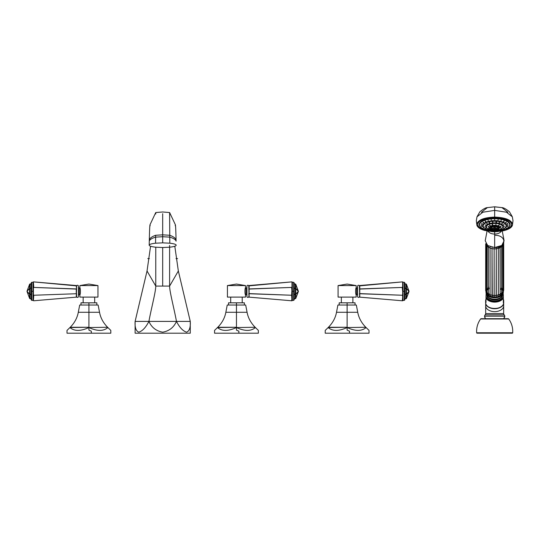 <?xml version="1.0" encoding="UTF-8"?>
<svg xmlns="http://www.w3.org/2000/svg" width="540" height="540" viewBox="0 0 540 540"><rect width="100%" height="100%" fill="white"/><g stroke="black" fill="none" stroke-linecap="round" stroke-linejoin="round"><path stroke-width="0.81" d="M512.217 333.2L477.11 333.2A0.459 0.459 0 0 1 476.651 332.768A21.06 21.06 0 0 1 480.607 318.992L508.721 318.992A21.06 21.06 0 0 1 512.683 332.768L476.651 332.768A0.459 0.459 0 0 0 477.11 333.2L512.217 333.2A0.459 0.459 0 0 0 512.683 332.768A21.06 21.06 0 0 0 508.721 318.992A0.736 0.736 0 0 0 508.127 318.688L481.208 318.688A0.736 0.736 0 0 0 480.607 318.992A21.06 21.06 0 0 0 476.651 332.768L512.683 332.768A0.459 0.459 0 0 1 512.217 333.2M481.208 318.688L508.127 318.688A0.736 0.736 0 0 1 508.721 318.992L480.607 318.992A0.736 0.736 0 0 1 481.208 318.688M503.928 318.188L504.394 317.156A0.925 0.857 45 0 1 504.158 317.81L504.495 317.473L504.158 317.81A0.925 0.857 -135 0 0 504.394 317.156L504.765 316.818A0.925 0.925 -135 0 1 504.495 317.473A0.925 0.925 45 0 0 504.765 316.818L504.765 316.19A1.843 1.843 0 0 0 504.212 314.874A1.843 1.843 0 0 1 503.658 313.558L503.658 305.856A8.991 5.778 180 0 1 494.667 311.634A8.991 5.778 180 0 1 485.676 305.856L485.676 313.558L485.676 305.856A8.991 5.778 0 0 0 494.667 311.634A8.991 5.778 0 0 0 503.658 305.856L503.658 313.558L485.676 313.558A1.843 1.843 0 0 1 485.123 314.874L504.212 314.874A1.843 1.843 0 0 1 503.658 313.558L485.676 313.558A1.843 1.843 0 0 1 485.123 314.874A1.843 1.843 0 0 0 484.569 316.19A1.843 1.843 0 0 1 485.123 314.874L504.212 314.874A1.843 1.843 0 0 1 504.765 316.19L484.569 316.19L485.44 318.688L484.569 316.19L504.765 316.19L504.158 317.81A0.925 0.857 45 0 0 504.225 317.729M485.71 303.487A8.991 5.778 0 0 0 494.667 308.732A8.991 5.778 0 0 0 503.618 303.487A8.991 5.778 0 0 1 494.667 308.732A8.991 5.778 0 0 1 485.71 303.487M485.676 305.856L485.676 303.278L485.676 305.856M503.658 303.278L503.658 305.856L503.658 303.278M485.17 317.81L484.839 317.473A0.925 0.925 -45 0 1 484.569 316.818L484.933 317.156L484.569 316.818A0.925 0.925 135 0 0 484.839 317.473L485.17 317.81A0.925 0.857 -45 0 1 484.933 317.156A0.925 0.857 135 0 0 485.17 317.81M503.334 294.671L503.334 297.959A9.038 5.812 180 0 1 494.667 302.123A9.038 5.812 180 0 1 485.993 297.959L485.993 302.474A9.038 5.812 180 0 1 485.629 300.834A9.038 5.812 180 0 1 485.993 299.194A9.038 5.812 0 0 0 485.629 300.834L485.629 302.67A9.038 5.812 0 0 0 494.667 308.482A9.038 5.812 0 0 0 503.699 302.67L503.699 300.834A9.038 5.812 180 0 1 503.334 302.474L503.334 296.028A8.667 5.569 0 0 1 494.667 301.603A8.667 5.569 0 0 1 485.993 296.028L485.993 297.959A9.038 5.812 0 0 0 494.667 302.123A9.038 5.812 0 0 0 503.334 297.959L503.334 302.474A9.038 5.812 0 0 0 503.699 300.834L503.699 302.67A9.038 5.812 180 0 1 494.667 308.482A9.038 5.812 180 0 1 485.629 302.67L485.629 300.834A9.038 5.812 0 0 0 485.993 302.474L485.993 296.028A8.667 5.569 0 0 1 486.392 294.368A8.667 5.569 0 0 0 485.993 296.028A8.667 5.569 0 0 0 494.667 301.603A8.667 5.569 0 0 0 503.334 296.028A8.667 5.569 0 0 0 502.936 294.368A8.667 5.569 0 0 1 503.334 296.028L503.334 295.117M487.013 296.028A7.655 4.921 180 0 1 487.04 295.63A7.655 4.921 0 0 0 487.013 296.028A7.655 4.921 0 0 0 490.502 300.159A7.655 4.921 0 0 0 498.825 300.159A7.655 4.921 0 0 0 502.322 296.028A7.655 4.921 180 0 1 494.667 300.949A7.655 4.921 180 0 1 487.013 296.028L487.013 296.028M502.295 295.63A7.655 4.921 180 0 1 502.322 296.028L502.146 296.163A7.479 4.806 180 0 1 498.778 300.179A7.479 4.806 180 0 0 502.146 296.163L502.322 296.028A7.655 4.921 0 0 0 502.295 295.63M490.55 300.179A7.479 4.806 180 0 1 487.188 296.163A7.479 4.806 180 0 1 487.202 295.866A7.479 4.806 180 0 0 487.188 296.163L487.188 296.163A7.479 4.806 180 0 0 490.55 300.179M503.699 300.834A9.038 5.812 0 0 0 503.334 299.194A9.038 5.812 180 0 1 503.699 300.834M485.993 296.298L485.993 297.824L485.993 296.298M503.334 296.298L503.334 297.824M499.48 307.591A8.667 5.569 180 0 1 489.848 307.591M503.699 302.67L503.334 302.954L503.699 302.67C504.164 310.365 485.163 310.365 485.629 302.67M501.019 297.074A6.75 4.34 180 0 1 494.667 299.95A6.75 4.34 180 0 1 488.315 297.074A6.75 4.34 0 0 0 494.667 299.95A6.75 4.34 0 0 0 501.019 297.074M488.349 297.108A6.73 4.327 0 0 0 494.667 299.936A6.73 4.327 0 0 0 500.978 297.108A6.73 4.327 180 0 1 494.667 299.936A6.73 4.327 180 0 1 488.349 297.108M503.334 292.214L503.334 292.214A8.667 5.569 0 0 0 503.334 292.16A8.667 5.569 180 0 1 503.334 292.214A8.667 5.569 180 0 1 494.667 297.79A8.667 5.569 180 0 1 485.993 292.214L485.993 292.214A8.667 5.569 0 0 0 494.667 297.79A8.667 5.569 0 0 0 503.334 292.214C503.3 301.509 486.027 301.502 485.993 292.214L485.993 292.214A8.667 5.569 180 0 1 486 292.039A8.667 5.569 0 0 0 485.993 292.214M487.397 294.354L487.397 294.354C486.344 293.227 485.933 292.383 486.162 291.836L486.344 291.398L487.134 292.687L486.344 291.398M488.241 295.319L488.876 295.582L488.241 295.319L487.087 292.916L487.134 246.065L486.344 244.775L487.134 246.065L487.229 245.234L487.087 246.294L487.39 244.654M489.044 295.61L492.284 296.933L496.112 297.088L499.581 296.035L500.141 294.28L496.274 295.447L492.007 295.279L490.064 294.692L487.134 292.687L490.064 294.692L490.529 296.399L490.064 294.692L490.064 248.063L487.134 246.065L488.403 247.185L488.525 246.091L488.403 247.192L490.064 248.063L490.064 294.692L492.007 295.279L492.284 296.933L492.007 248.657L490.064 248.063L490.178 246.807L490.064 248.063L492.007 248.657L492.007 295.279L494.127 295.535L494.181 297.162L494.127 248.913L492.007 248.657L492.082 247.306L492.007 248.657L494.127 248.913L494.127 295.535L496.274 295.447L496.112 297.088L496.274 248.825L494.127 248.913L494.14 247.529L494.127 248.913L496.274 248.825L496.274 295.447L498.319 295.022L497.948 296.703L498.319 295.022L498.319 248.4L496.274 248.825L496.226 247.455L496.274 248.825L498.319 248.4L498.319 295.022L500.141 294.28L499.581 296.035L496.112 297.088L490.698 296.602L489.044 295.61M500.553 295.738L499.655 296.035L500.553 295.738L501.626 293.396L501.626 246.773L501.498 245.673L501.613 246.652L498.319 248.4L498.224 247.091L498.319 248.4L500.141 247.657L500.141 294.28L500.013 246.476L500.141 247.657L501.613 246.652L501.532 245.822M500.904 295.13L501.836 294.043M502.754 290.966L503.186 289.332M503.186 290.716L502.652 292.059L503.186 290.716L503.462 291.249L503.699 290.027L503.699 243.405M501.836 290.392L502.652 287.996L502.187 289.818M500.904 289.305L501.532 287.611M488.403 286.328L489.044 288.826M487.39 288.779L487.134 287.368L487.91 289.832M487.195 290.986L486.344 288.657M486.216 292.444L485.69 290.642L486.162 291.317L485.69 290.642L486.074 290.027M501.613 293.274L502.652 292.059L500.141 294.28L501.613 293.274L501.613 246.895M501.201 295.043L501.552 294.86C502.416 294.206 502.821 293.389 502.754 292.397L502.625 244.762M502.652 292.059L502.754 292.397M485.69 290.642L485.69 244.019L486.202 244.715L485.811 243.648M486.162 291.836L486.344 244.775M488.403 247.205L488.403 293.807M502.652 245.437L502.592 244.796L502.652 245.437L501.613 246.652L503.186 244.094L502.754 245.774M502.261 231.012L504.097 240.685L501.782 245.477L494.667 247.536L494.667 231.809L491.333 231.579L497.995 231.579L492.19 231.633L501.107 231.215L504.617 230.465L494.667 231.707L484.711 230.465L482.855 229.885L476.915 225.302L476.327 220.698L476.773 224.397C477.833 219.956 483.8 217.519 494.667 217.087C505.528 217.519 511.495 219.956 512.555 224.397C512.453 226.584 510.428 228.413 506.473 229.885L504.617 230.465L506.473 229.885L512.413 225.302L513 220.698L512.555 224.397C511.495 219.956 505.528 217.519 494.667 217.087L494.667 210.391L506.446 212.213L512.339 216.817L506.446 212.213L494.667 210.391L482.882 212.213L476.989 216.817L482.882 212.213L494.667 210.391L494.667 206.84L501.937 207.617L494.667 206.84L494.667 217.087C483.8 217.519 477.833 219.956 476.773 224.397C476.874 226.584 478.899 228.413 482.855 229.885L488.221 231.215L497.138 231.633L494.667 231.707L494.667 234.07C497.327 234.023 499.392 233.273 500.85 231.835L501.37 231.174L500.85 231.835C499.392 233.273 497.327 234.023 494.667 234.07C492.001 234.023 489.935 233.273 488.477 231.835L487.958 231.174L488.477 231.835C489.935 233.273 492.001 234.023 494.667 234.07L494.667 247.536C506.925 247.914 506.925 234.941 494.667 235.319M476.915 225.302L476.327 220.698L477.002 216.776L479.912 211.727C483.327 208.987 485.818 207.617 487.39 207.617L494.667 206.8L501.937 207.617C503.51 207.617 506 208.987 509.416 211.727L512.325 216.769L513 220.698L512.46 217.661M501.937 207.617L507.951 212.308M494.667 208.94L494.667 207.522L494.667 208.94M477.853 224.397L477.853 224.478A16.814 6.865 180 0 1 494.667 217.613L494.667 217.526A16.814 6.865 0 0 0 477.853 224.397A16.814 6.865 0 0 0 477.853 224.438A16.814 6.865 0 0 1 494.667 217.526A16.814 6.865 0 0 1 511.475 224.438A16.814 6.865 0 0 0 511.475 224.397L511.475 224.478A16.814 6.865 180 0 0 494.667 217.613A16.814 6.865 0 0 1 511.475 224.478A16.814 6.865 0 0 1 494.667 231.35A16.814 6.865 0 0 1 477.853 224.478A16.814 6.865 0 0 1 494.667 217.613L494.667 217.526A16.814 6.865 0 0 1 511.475 224.397M485.231 240.692L487.546 245.477L494.667 247.536M476.327 220.698L476.867 217.661M487.39 207.617L481.383 212.308M496.105 222.304L496.503 221.913L496.105 222.649L495.936 221.873L496.105 222.304M499.196 222.757L499.817 222.44L499.196 222.757M501.687 223.634L502.443 223.418L501.687 223.634M503.253 224.816L504.036 224.721L503.253 224.816M494.667 219.787L494.667 218.747A15.066 6.156 0 0 1 509.726 224.903A15.066 6.156 0 0 1 494.667 231.059L494.667 230.459L494.667 231.059A15.066 6.156 0 0 1 479.601 224.903A15.066 6.156 0 0 1 494.667 218.747L494.667 219.787M497.934 219.962L498.231 219.503L497.934 219.962M500.985 220.475L501.471 220.064L500.985 220.475M503.604 221.299L504.252 220.941L503.604 221.299M505.615 222.372L506.378 222.089L505.615 222.372M506.878 223.614L507.708 223.418L506.878 223.614M507.31 224.951L508.147 224.849L507.31 224.951M479.452 224.694A15.215 6.217 0 0 1 479.446 224.647A15.215 6.217 0 0 1 494.667 218.43L494.667 218.525A15.215 6.217 0 0 1 509.882 224.741A15.215 6.217 180 0 0 494.667 218.525L494.667 218.187A15.397 6.291 180 0 1 509.476 226.206A15.397 6.291 180 0 0 494.667 218.187A15.397 6.291 180 0 0 479.858 226.206A15.397 6.291 180 0 1 494.667 218.187L494.667 218.43A15.215 6.217 0 0 1 509.882 224.647A15.215 6.217 0 0 1 509.882 224.694M483.044 225.666A11.617 4.745 0 0 1 483.044 225.599A11.617 4.745 0 0 1 494.667 220.853L494.667 220.982A11.617 4.745 0 0 1 506.284 225.727A11.617 4.745 180 0 0 494.667 220.982L494.667 220.624A11.772 4.806 180 0 1 506.135 226.517A11.772 4.806 180 0 0 494.667 220.624A11.772 4.806 180 0 0 483.199 226.517A11.772 4.806 180 0 1 494.667 220.624L494.667 220.853A11.617 4.745 0 0 1 506.284 225.599A11.617 4.745 0 0 1 506.284 225.666M503.604 221.643L504.205 221.258L503.604 221.643L504.205 221.258L503.604 221.643L503.483 221.157M505.615 222.71L506.351 222.399L505.555 222.615M506.878 223.958L507.695 223.729L506.864 223.911M507.31 225.295L508.154 225.16L507.31 225.295M506.878 226.631L507.695 226.584L506.864 226.334M505.615 227.873L506.351 227.914L505.555 227.954M503.604 228.947L504.205 229.054L503.604 228.947M500.985 229.763L501.41 229.932L500.985 229.763M494.667 221.211A11.468 4.685 0 0 1 506.129 225.896A11.468 4.685 0 0 1 494.667 230.58L494.667 230.195L494.667 230.58A11.468 4.685 0 0 1 483.199 225.896A11.468 4.685 0 0 1 494.667 221.211L494.667 220.982A11.617 4.745 180 0 0 483.044 225.727A11.617 4.745 0 0 1 494.667 220.982L494.667 221.211A11.468 4.685 180 0 0 483.199 225.896A11.468 4.685 180 0 0 494.667 230.58A11.468 4.685 180 0 0 506.129 225.896A11.468 4.685 180 0 0 494.667 221.211M486.277 226.591A8.39 3.429 0 0 1 486.27 226.53A8.39 3.429 0 0 1 494.667 223.101L494.667 223.229A8.39 3.429 0 0 1 503.057 226.658A8.39 3.429 180 0 0 494.667 223.229L494.667 222.872A8.546 3.49 180 0 1 502.963 227.198A8.546 3.49 180 0 0 494.667 222.872A8.546 3.49 180 0 0 486.365 227.198A8.546 3.49 180 0 1 494.667 222.872L494.667 223.101A8.39 3.429 0 0 1 503.057 226.53A8.39 3.429 0 0 1 503.057 226.591M501.687 223.978L502.349 223.621L501.599 223.857M503.253 225.16L504.056 224.917L503.233 225.106M503.671 226.49L504.515 226.355L503.671 226.49M502.895 227.792L503.665 227.799L502.855 227.86M501.026 228.899L501.62 229.007M498.305 229.655L498.65 229.838L498.305 229.655M485.177 224.897L485.96 224.984L485.177 224.897M486.621 223.567L487.384 224.114L486.702 223.769L487.384 224.114L487.465 223.654M489.132 222.541L489.773 223.189L489.132 222.541M492.379 221.954L492.818 222.683L492.379 221.954M481.181 224.849L482.024 224.951L481.181 224.849M481.619 223.418L482.47 223.911M482.949 222.089L483.719 222.372L482.949 222.089M485.075 220.941L485.723 221.299L485.075 220.941M488.342 220.475L487.856 220.064L488.342 220.475M491.393 219.962L491.103 219.503L491.393 219.962M494.667 218.525A15.215 6.217 180 0 0 479.446 224.741A15.215 6.217 0 0 1 494.667 218.525L494.667 218.525M488.342 229.763L487.917 229.932L488.342 229.763M485.723 228.947L485.123 229.054L485.723 228.947M483.719 227.873L482.983 227.914L483.773 227.954M482.45 226.631L481.633 226.503L482.47 226.334M482.024 225.295L481.174 225.16L482.024 225.295M483.719 222.71L482.983 222.399L483.773 222.615M485.723 221.643L485.123 221.258L485.723 221.643L485.123 221.258L485.723 221.643L485.851 221.157M488.612 229.021L488.038 229.136M486.614 227.948L485.858 227.968L486.662 228.022M485.69 226.658L484.846 226.523L485.69 226.658M485.96 225.322L485.143 225.092L485.96 225.322L485.143 225.092L485.96 225.322L485.973 224.93M494.667 223.229A8.39 3.429 180 0 0 486.27 226.658A8.39 3.429 0 0 1 494.667 223.229L494.667 223.459A8.242 3.368 0 0 1 502.902 226.82A8.242 3.368 0 0 1 494.667 230.189L494.667 229.736L494.667 230.189A8.242 3.368 0 0 1 486.425 226.82A8.242 3.368 0 0 1 494.667 223.459L494.667 223.229M495.862 224.586L496.037 224.114L495.862 224.586M498.656 225.194L499.244 224.809L498.656 225.194M500.236 226.314L501.059 226.091L500.236 226.314M477.853 224.478A16.814 6.865 180 0 0 494.667 231.35A16.814 6.865 180 0 0 511.475 224.478M489.78 227.57A4.887 1.998 0 0 1 489.78 227.502A4.887 1.998 0 0 1 494.667 225.504L494.667 225.632A4.887 1.998 0 0 1 499.554 227.63A4.887 1.998 180 0 0 494.667 225.632L494.667 225.281A5.042 2.059 180 0 1 499.514 227.894A5.042 2.059 180 0 0 494.667 225.281A5.042 2.059 180 0 0 489.814 227.894A5.042 2.059 180 0 1 494.667 225.281L494.667 225.504A4.887 1.998 0 0 1 499.554 227.502A4.887 1.998 0 0 1 499.547 227.57M498.656 225.538L499.244 225.153L498.528 225.396M500.236 226.658L501.059 226.435L500.229 226.611M500.128 227.948L500.938 227.921L500.108 227.657M498.359 229.021L498.899 229.149L498.359 229.021M497.165 228.056A3.085 1.262 0 0 0 497.671 227.029A3.085 1.262 0 0 1 496.962 228.157A3.085 1.262 0 0 0 497.165 228.056L496.672 228.278A3.058 1.249 180 0 0 497.61 226.996A3.058 1.249 0 0 1 496.672 228.278L494.667 228.623L494.667 229.392A3.672 1.499 180 0 0 498.002 227.266A3.672 1.499 180 0 0 494.667 226.388A3.672 1.499 180 0 0 491.326 227.266A3.672 1.499 180 0 0 494.667 229.392L494.667 228.528A5.083 4.725 180 0 0 495.126 228.508L495.126 228.258A5.981 5.461 0 0 0 496.078 228.116L495.727 227.806L496.078 228.116A5.083 1.492 -133.2 0 0 496.078 227.738A5.083 1.492 46.8 0 1 496.078 228.116A5.981 5.461 0 0 1 495.126 228.258L495.126 228.508A5.083 4.725 180 0 1 494.667 228.528L492.662 228.278A3.058 1.249 0 0 1 491.717 226.996A3.058 1.249 180 0 0 492.662 228.278L492.163 228.056A3.085 1.262 0 0 1 491.657 227.029A3.085 1.262 0 0 0 492.365 228.157A3.085 1.262 0 0 1 492.163 228.056M488.106 226.463L488.95 226.638L488.106 226.463M489.47 225.085L490.138 225.437L489.47 225.085M492.703 224.674L492.413 224.215L492.703 224.674M491.623 229.216L491.171 229.372M489.503 228.251L488.74 228.272L489.544 228.319M488.106 226.807L488.95 226.976L488.106 226.827M490.138 225.781L489.47 225.43L490.138 225.781L489.47 225.43L490.138 225.781L490.226 225.315M494.667 225.632A4.887 1.998 180 0 0 489.78 227.63A4.887 1.998 0 0 1 494.667 225.632L494.667 225.862A4.732 1.937 0 0 1 499.399 227.799A4.732 1.937 0 0 1 494.667 229.73L494.667 229.507A3.841 1.566 180 0 0 498.501 227.941A3.841 1.566 180 0 0 494.667 226.375L494.667 225.862L494.667 226.375A3.841 1.566 180 0 0 490.826 227.941A3.841 1.566 180 0 0 494.667 229.507L494.667 229.73A4.732 1.937 0 0 1 489.929 227.799A4.732 1.937 0 0 1 494.667 225.862L494.667 225.572M480.634 227.144A15.215 6.217 0 0 1 479.446 224.741L479.446 224.647A15.215 6.217 0 0 1 494.667 218.43A15.215 6.217 0 0 1 509.882 224.647L509.882 224.741A15.215 6.217 0 0 1 508.694 227.144M509.882 224.741C508.937 228.623 503.867 230.735 494.667 231.066A15.066 6.156 180 0 0 509.726 224.903A15.066 6.156 180 0 0 494.667 218.747A15.066 6.156 180 0 0 479.601 224.903A15.066 6.156 180 0 0 494.667 231.059L494.667 231.066C485.467 230.735 480.391 228.623 479.446 224.741M483.968 227.583A11.617 4.745 0 0 1 483.044 225.727L483.044 225.599A11.617 4.745 0 0 1 494.667 220.853A11.617 4.745 0 0 1 506.284 225.599L506.284 225.727A11.617 4.745 0 0 1 505.359 227.583M506.284 225.727C505.555 228.717 501.68 230.337 494.667 230.58L494.667 230.58C487.647 230.337 483.773 228.717 483.044 225.727M486.959 228.015A8.39 3.429 0 0 1 486.27 226.658L486.27 226.53A8.39 3.429 0 0 1 494.667 223.101A8.39 3.429 0 0 1 503.057 226.53L503.057 226.658A8.39 3.429 0 0 1 502.369 228.015M494.667 230.189A8.242 3.368 180 0 0 502.902 226.82A8.242 3.368 180 0 0 494.667 223.459A8.242 3.368 180 0 0 486.425 226.82A8.242 3.368 180 0 0 494.667 230.189L494.667 230.189M490.212 228.454A4.887 1.998 0 0 1 489.78 227.63L489.78 227.502A4.887 1.998 0 0 1 494.667 225.504A4.887 1.998 0 0 1 499.554 227.502L499.554 227.63A4.887 1.998 0 0 1 499.122 228.454M499.554 227.63C499.244 228.94 497.617 229.642 494.667 229.736A4.732 1.937 180 0 0 499.399 227.799A4.732 1.937 180 0 0 494.667 225.862A4.732 1.937 180 0 0 489.929 227.799A4.732 1.937 180 0 0 494.667 229.73L494.667 229.736C490.779 229.122 489.152 228.42 489.78 227.63M494.667 229.392A3.672 1.499 180 0 0 498.002 227.266L494.667 226.375A3.841 1.566 0 0 1 498.501 227.941A3.841 1.566 0 0 1 494.667 229.507L494.667 229.507A3.841 1.566 0 0 1 490.826 227.941A3.841 1.566 0 0 1 494.667 226.375L494.667 226.402A3.672 1.499 180 0 0 491.326 227.266A3.672 1.499 180 0 0 494.667 229.392M494.667 226.402L494.667 227.36A5.083 1.742 180 0 1 494.201 227.353L494.201 228.508A5.083 4.725 180 0 0 494.667 228.528A5.083 4.725 180 0 1 494.201 228.508L494.201 227.88A5.981 5.461 180 0 1 493.25 227.738A5.083 1.492 133.2 0 0 493.25 228.116A5.083 1.492 -46.8 0 1 493.25 227.738A5.981 5.461 0 0 0 494.201 227.88L494.201 227.353A5.083 1.742 180 0 0 494.667 227.36L494.667 226.402L491.326 227.266M481.619 226.199L481.633 226.584M482.45 223.958L481.633 223.729M507.695 226.584L507.708 226.199M485.811 227.57L485.858 227.968M487.384 224.114L486.702 223.769M489.618 222.413L489.773 222.851M492.946 221.9L492.818 222.338M488.693 227.86L488.74 228.272M500.938 227.921L500.958 227.529M495.126 227.88A5.981 5.461 0 0 0 496.078 227.738A5.981 5.461 180 0 1 495.126 227.88L495.126 227.353A5.083 1.742 180 0 1 494.667 227.36A5.083 1.742 180 0 0 495.126 227.353L495.126 227.88M493.601 227.806L493.25 228.116A5.981 5.461 0 0 0 494.201 228.258A5.981 5.461 0 0 1 493.25 228.116L493.601 227.806M98.138 305.039L99.529 312.282L98.138 305.039L88.918 305.039L98.138 305.039M107.885 327.544C111.767 331.331 111.767 331.331 107.885 327.544L110.815 330.406L110.815 333.2L67.014 333.2L67.014 330.406L69.95 327.544C66.069 331.331 66.069 331.331 69.95 327.544L70.234 327.267C74.581 322.859 77.267 317.864 78.3 312.282L79.697 305.039L88.918 305.039L79.697 305.039L78.3 312.282L88.918 312.282L88.918 305.039L88.918 312.282L78.3 312.282C77.267 317.864 74.581 322.859 70.234 327.267L88.918 327.267L88.918 312.282L99.529 312.282L88.918 312.282L88.918 327.267L69.95 327.544C74.331 331.331 80.656 331.331 88.918 327.544L107.602 327.267C103.255 322.859 100.561 317.864 99.529 312.282C100.561 317.864 103.255 322.859 107.602 327.267L88.918 327.544C97.18 331.331 103.505 331.331 107.885 327.544C103.505 331.331 97.18 331.331 88.918 327.544L88.918 330.122L91.328 331.182L91.328 333.2L91.328 331.182L88.918 330.122L88.918 327.544C80.656 331.331 74.331 331.331 69.95 327.544M106.907 326.572A28.418 28.418 0 0 1 106.576 326.214M94.682 302.825L94.682 297.108L94.682 302.825L88.918 302.825L88.918 305.039L88.918 302.825L96.849 302.825L96.849 305.039M80.987 305.039L80.987 302.825L88.918 302.825L83.153 302.825L83.153 297.108L83.153 302.825M245.68 305.039L247.077 312.282L245.68 305.039L236.459 305.039L245.68 305.039M255.427 327.544C259.308 331.331 259.308 331.331 255.427 327.544L258.363 330.406L258.363 333.2L214.562 333.2L214.562 330.406L217.492 327.544C213.611 331.331 213.611 331.331 217.492 327.544L217.775 327.267C222.122 322.859 224.816 317.864 225.848 312.282L227.239 305.039L236.459 305.039L227.239 305.039L225.848 312.282L236.459 312.282L236.459 305.039L236.459 312.282L225.848 312.282C224.816 317.864 222.122 322.859 217.775 327.267L236.459 327.267L236.459 312.282L247.077 312.282L236.459 312.282L236.459 327.267L217.492 327.544C221.873 331.331 228.197 331.331 236.459 327.544L255.143 327.267C250.796 322.859 248.11 317.864 247.077 312.282C248.11 317.864 250.796 322.859 255.143 327.267L236.459 327.544C244.721 331.331 251.046 331.331 255.427 327.544C251.046 331.331 244.721 331.331 236.459 327.544L236.459 330.122L238.869 331.182L238.869 333.2L238.869 331.182L236.459 330.122L236.459 327.544C228.197 331.331 221.873 331.331 217.492 327.544M254.455 326.572A28.418 28.418 0 0 1 254.117 326.214M242.224 302.825L242.224 297.108L242.224 302.825L236.459 302.825L236.459 305.039L236.459 302.825L244.391 302.825L244.391 305.039M228.528 305.039L228.528 302.825L236.459 302.825L230.695 302.825L230.695 297.108L230.695 302.825M356.339 305.039L357.737 312.282L356.339 305.039L347.119 305.039L356.339 305.039M366.086 327.544C369.968 331.331 369.968 331.331 366.086 327.544L369.023 330.406L369.023 333.2L325.222 333.2L325.222 330.406L328.151 327.544C324.27 331.331 324.27 331.331 328.151 327.544L328.435 327.267C332.782 322.859 335.475 317.864 336.508 312.282L337.898 305.039L347.119 305.039L337.898 305.039L336.508 312.282L347.119 312.282L347.119 305.039L347.119 312.282L336.508 312.282C335.475 317.864 332.782 322.859 328.435 327.267L347.119 327.267L347.119 312.282L357.737 312.282L347.119 312.282L347.119 327.267L328.151 327.544C332.532 331.331 338.857 331.331 347.119 327.544L365.803 327.267C361.456 322.859 358.769 317.864 357.737 312.282C358.769 317.864 361.456 322.859 365.803 327.267L347.119 327.544C355.381 331.331 361.706 331.331 366.086 327.544C361.706 331.331 355.381 331.331 347.119 327.544L347.119 330.122L349.529 331.182L349.529 333.2L349.529 331.182L347.119 330.122L347.119 327.544C338.857 331.331 332.532 331.331 328.151 327.544M365.114 326.572A28.418 28.418 0 0 1 364.777 326.214M352.883 302.825L352.883 297.108L352.883 302.825L347.119 302.825L347.119 305.039L347.119 302.825L355.05 302.825L355.05 305.039M339.188 305.039L339.188 302.825L347.119 302.825L341.354 302.825L341.354 297.108L341.354 302.825M338.081 285.579L347.119 284.06L356.157 285.579L338.081 285.579L356.157 285.579L356.157 287.969C355.455 287.779 355.455 294.894 356.157 294.698L356.157 297.108L338.081 297.108L338.081 285.579L338.081 297.108L356.157 297.108L356.157 294.698L356.67 294.698A0.925 0.925 0 0 1 357.595 295.623A0.925 0.925 0 0 0 356.67 294.698L356.157 294.698C355.455 294.894 355.455 287.779 356.157 287.969L356.157 285.579L347.119 284.06L338.081 285.579M359.438 286.173A0.925 0.925 0 0 0 358.519 285.248A0.925 0.925 0 0 0 357.595 286.173A0.925 0.925 0 0 1 358.519 285.248A0.925 0.925 0 0 1 359.438 286.173M357.595 296.5A0.925 0.925 0 0 0 358.519 297.418A0.925 0.925 0 0 0 359.438 296.5A0.925 0.925 0 0 1 358.519 297.418A0.925 0.925 0 0 1 357.595 296.5L357.595 286.173L357.595 296.5M356.67 287.969A0.925 0.925 0 0 0 357.595 287.044A0.925 0.925 0 0 1 356.67 287.969L356.157 287.969L356.67 287.969L356.67 294.698L356.67 287.969M359.438 285.89L359.775 297.149L359.775 285.525L402.266 281.9L359.438 285.89L359.775 285.525L359.775 288.927L402.266 287.429L359.438 289.082L359.775 288.927L359.775 293.74L402.266 295.245L359.438 293.591L359.775 297.149L359.438 285.89M403.009 287.557L403.009 300.463L403.009 295.117L402.266 300.773L359.775 297.149L402.266 300.773L402.638 300.429L403.009 300.463L402.638 300.8L403.009 300.463L402.638 300.429L402.638 295.623L402.266 295.245L402.638 295.623L403.009 295.117L403.009 282.204L402.638 294.732L402.266 295.245L402.638 294.732L403.009 295.117L402.266 287.429L402.638 287.935L403.009 287.557L402.638 287.044L402.266 287.429L402.638 287.044L403.009 287.557M402.638 281.867L402.266 281.9L402.638 282.238L402.638 287.044L402.638 282.238L402.266 281.9L403.009 282.204L402.638 281.867M403.009 282.299L404.298 282.299L404.851 282.852L404.851 291.337L404.298 291.337L404.298 282.299L404.298 291.337L403.009 291.337L404.298 291.337L404.298 300.375L404.298 291.337L404.851 291.337L404.851 299.822L404.298 300.375L403.009 300.375M404.851 283.959L405.945 284.121A0.553 0.392 0 0 1 406.458 284.371L406.458 288.374L409.016 291.195L406.458 284.317L409.016 291.195A0.553 0.486 137.8 0 1 409.016 291.337L406.458 288.509L406.458 294.158L409.016 291.337A0.553 0.486 42.2 0 1 409.016 291.472L406.458 294.3L406.458 298.296L409.016 291.472L406.458 298.35A0.553 0.553 0 0 1 405.945 298.715L404.851 298.715L405.945 298.715A0.553 0.553 0 0 0 406.458 298.35L409.016 291.533L406.458 288.509L406.458 294.158L409.016 291.337A0.553 0.486 -42.2 0 0 409.016 291.195L406.458 284.371L406.458 288.374A0.553 0.486 137.8 0 1 406.458 288.509L404.851 288.509L406.458 288.509A0.553 0.486 -42.2 0 0 406.458 288.374L409.016 291.337A0.553 0.486 -137.8 0 1 409.016 291.472L406.458 294.3A0.553 0.486 -137.8 0 0 406.458 294.158L405.945 294.158L405.945 283.959A0.553 0.553 0 0 1 406.458 284.317L409.016 291.141L406.458 298.296A0.553 0.392 180 0 1 405.945 298.553L405.945 294.55L404.851 294.55L405.945 294.55A0.553 0.392 0 0 0 406.458 294.3L406.458 298.296A0.553 0.392 0 0 1 405.945 298.553L405.945 294.55A0.553 0.392 180 0 0 406.458 294.3A0.553 0.486 42.2 0 0 406.458 294.158L405.945 294.158L405.945 288.117A0.553 0.392 0 0 1 406.458 288.374A0.553 0.392 180 0 0 405.945 288.117L405.945 284.121A0.553 0.392 180 0 1 406.458 284.371L406.458 284.317A0.553 0.553 0 0 0 405.945 283.959L404.851 283.959M404.851 288.117L405.945 288.117L404.851 288.117M404.851 294.158L405.945 294.158L404.851 294.158M404.851 298.553L405.945 298.553L404.851 298.553M227.421 285.579L236.459 284.06L245.498 285.579L227.421 285.579L245.498 285.579L245.498 287.969C244.796 287.779 244.796 294.894 245.498 294.698L245.498 297.108L227.421 297.108L227.421 285.579L227.421 297.108L245.498 297.108L245.498 294.698L246.017 294.698A0.925 0.925 0 0 1 246.935 295.623A0.925 0.925 0 0 0 246.017 294.698L245.498 294.698C244.796 294.894 244.796 287.779 245.498 287.969L245.498 285.579L236.459 284.06L227.421 285.579M248.778 286.173A0.925 0.925 0 0 0 247.86 285.248A0.925 0.925 0 0 0 246.935 286.173A0.925 0.925 0 0 1 247.86 285.248A0.925 0.925 0 0 1 248.778 286.173M246.935 296.5A0.925 0.925 0 0 0 247.86 297.418A0.925 0.925 0 0 0 248.778 296.5A0.925 0.925 0 0 1 247.86 297.418A0.925 0.925 0 0 1 246.935 296.5L246.935 286.173L246.935 296.5M246.017 287.969A0.925 0.925 0 0 0 246.935 287.044A0.925 0.925 0 0 1 246.017 287.969L245.498 287.969L246.017 287.969L246.017 294.698L246.017 287.969M248.778 285.89L249.116 297.149L249.116 285.525L291.613 281.9L248.778 285.89L249.116 285.525L249.116 288.927L291.613 287.429L248.778 289.082L249.116 288.927L249.116 293.74L291.613 295.245L248.778 293.591L249.116 297.149L248.778 285.89M292.349 287.557L292.349 300.463L292.349 295.117L291.613 300.773L249.116 297.149L291.613 300.773L291.978 300.429L292.349 300.463L291.978 300.8L292.349 300.463L291.978 300.429L291.613 295.245L291.978 295.623L292.349 295.117L292.349 282.204L291.613 295.245L291.978 294.732L292.349 295.117L291.613 287.429L291.978 287.935L292.349 287.557L291.978 287.044L291.613 287.429L291.978 287.044L292.349 287.557M291.978 281.867L291.613 281.9L291.978 282.238L291.978 287.044L291.978 282.238L291.613 281.9L292.349 282.204L291.978 281.867M292.349 282.299L293.639 282.299L294.192 282.852L294.192 291.337L293.639 291.337L293.639 282.299L293.639 291.337L292.349 291.337L293.639 291.337L293.639 300.375L293.639 291.337L294.192 291.337L294.192 299.822L293.639 300.375L292.349 300.375M294.192 283.959L295.286 284.121A0.553 0.392 0 0 1 295.799 284.371L295.799 288.374L298.363 291.195L295.799 284.317L298.363 291.195A0.553 0.486 137.8 0 1 298.363 291.337L295.799 288.509L295.799 294.158L298.363 291.337A0.553 0.486 42.2 0 1 298.363 291.472L295.799 294.3L295.799 298.296L298.363 291.472L295.799 298.35A0.553 0.553 0 0 1 295.286 298.715L294.192 298.715L295.286 298.715A0.553 0.553 0 0 0 295.799 298.35L298.363 291.533L295.799 288.509L295.799 294.158L298.363 291.337L295.799 294.3A0.553 0.486 -137.8 0 0 295.799 294.158L295.286 294.158L295.286 288.509L294.192 288.509L295.799 288.509L295.286 288.509L295.286 283.959A0.553 0.553 0 0 1 295.799 284.317L298.363 291.337A0.553 0.486 -42.2 0 0 298.363 291.195L295.799 284.371L295.799 288.374A0.553 0.486 137.8 0 1 295.799 288.509A0.553 0.486 -42.2 0 0 295.799 288.374L298.363 291.337A0.553 0.486 -137.8 0 1 298.363 291.472L295.799 298.296A0.553 0.392 180 0 1 295.286 298.553L295.286 294.55L294.192 294.55L295.286 294.55A0.553 0.392 0 0 0 295.799 294.3L295.799 298.296A0.553 0.392 0 0 1 295.286 298.553L295.286 294.55A0.553 0.392 180 0 0 295.799 294.3A0.553 0.486 42.2 0 0 295.799 294.158L295.286 294.158L295.286 288.117A0.553 0.392 0 0 1 295.799 288.374A0.553 0.392 180 0 0 295.286 288.117L295.286 284.121A0.553 0.392 180 0 1 295.799 284.371L295.799 284.317A0.553 0.553 0 0 0 295.286 283.959L294.192 283.959M294.192 288.117L295.286 288.117L294.192 288.117M294.192 294.158L295.286 294.158L294.192 294.158M294.192 298.553L295.286 298.553L294.192 298.553M97.956 285.579L88.918 284.06L79.88 285.579L79.88 287.969L79.88 285.579L88.918 284.06L97.956 285.579L79.88 285.579L97.956 285.579L97.956 297.108L97.956 285.579M79.88 294.698L79.88 297.108L97.956 297.108L79.88 297.108L79.88 294.698C80.582 294.894 80.582 287.779 79.88 287.969C80.582 287.779 80.582 294.894 79.88 294.698L79.36 294.698L79.36 287.969A0.925 0.925 0 0 1 78.442 287.044A0.925 0.925 0 0 0 79.36 287.969L79.88 287.969L79.36 287.969L79.36 294.698A0.925 0.925 0 0 0 78.442 295.623A0.925 0.925 0 0 1 79.36 294.698L79.88 294.698M76.599 286.173A0.925 0.925 0 0 1 77.517 285.248A0.925 0.925 0 0 1 78.442 286.173L78.442 296.5A0.925 0.925 0 0 1 77.517 297.418A0.925 0.925 0 0 1 76.599 296.5A0.925 0.925 0 0 0 77.517 297.418A0.925 0.925 0 0 0 78.442 296.5L78.442 286.173A0.925 0.925 0 0 0 77.517 285.248A0.925 0.925 0 0 0 76.599 286.173M76.599 289.082L76.262 285.525L33.399 281.867L33.764 281.9L33.399 282.238L33.764 287.429L33.399 287.935L33.399 294.732L33.764 295.245L33.399 300.429L33.764 300.773L33.028 300.463L33.028 282.204L33.028 300.463L33.399 300.429L33.028 295.117L33.399 294.732L33.399 287.935L33.028 287.557L33.399 282.238L33.028 282.204L33.399 281.867L33.028 282.204L33.764 281.9L76.599 285.89L76.599 289.082L33.764 287.429L76.262 288.927L76.262 293.74L33.764 295.245L76.262 293.74L76.262 288.927L76.599 289.082L76.262 297.149L33.764 300.773L76.262 297.149L76.599 289.082M76.599 296.777L76.599 293.591L76.599 296.777M33.764 300.773L33.028 300.463L33.764 300.773M33.764 295.245L33.399 295.623L33.028 295.117L33.399 294.732L33.764 295.245M33.764 287.429L33.399 287.935L33.028 287.557L33.399 287.044L33.764 287.429M33.028 291.337L31.739 291.337L31.739 282.299L31.739 291.337L33.028 291.337M33.028 300.375L31.739 300.375L31.739 291.337L31.739 300.375L31.185 299.822L31.185 291.337L31.739 291.337L31.185 291.337L31.185 282.852L31.739 282.299L33.028 282.299M30.091 288.509L30.091 294.158L31.185 294.158L30.091 294.158L30.091 298.553L31.185 298.553L30.091 298.553A0.553 0.392 180 0 1 29.579 298.296L29.579 294.3L27.014 291.472L29.579 298.296A0.553 0.392 0 0 0 30.091 298.553L29.579 288.509L27.014 291.337L29.579 294.158A0.553 0.486 137.8 0 0 29.579 294.3A0.553 0.392 0 0 0 30.091 294.55L29.579 294.158L30.091 294.158L30.091 288.117L31.185 288.117L29.579 288.509L27.014 291.337L29.579 294.158L29.579 288.509A0.553 0.486 -137.8 0 1 29.579 288.374L29.579 284.371L27.014 291.195L29.579 288.374A0.553 0.486 42.2 0 0 29.579 288.509L30.091 288.509M30.091 284.121L30.091 288.117A0.553 0.392 180 0 0 29.579 288.374A0.553 0.392 0 0 1 30.091 288.117L30.091 283.959L31.185 283.959L30.091 283.959A0.553 0.553 0 0 0 29.579 284.317L29.579 284.371A0.553 0.392 0 0 1 30.091 284.121A0.553 0.392 180 0 0 29.579 284.371L27.014 291.195L29.579 288.374L29.579 284.317A0.553 0.553 0 0 1 30.091 283.959L31.185 284.121L30.091 284.121M31.185 298.715L30.091 298.715A0.553 0.553 0 0 1 29.579 298.35L27.014 291.472A0.553 0.486 -42.2 0 1 27.014 291.337A0.553 0.486 -137.8 0 1 27.014 291.195L29.579 284.317L27.014 291.195A0.553 0.486 42.2 0 0 27.014 291.337A0.553 0.486 137.8 0 0 27.014 291.472L29.579 298.296L29.579 294.3L27.014 291.472L29.579 298.35A0.553 0.553 0 0 0 30.091 298.715L31.185 298.715M31.185 294.55L30.091 294.55A0.553 0.392 180 0 1 29.579 294.3A0.553 0.486 -42.2 0 1 29.579 294.158L31.185 294.55M169.607 245.39L169.607 286.085L155.77 286.085L147.035 270.986L150.572 246.233L147.035 270.986L135.115 321.401C134.744 327.449 135.979 331.047 138.807 332.181C142.459 331.047 145.827 327.449 148.905 321.401L135.115 321.401L147.035 270.986L155.77 286.085C155.77 291.769 151.214 308.738 148.905 321.401L135.115 321.401L135.115 333.2L190.262 333.2L135.115 333.2L135.115 321.401C134.744 327.449 135.979 331.047 138.807 332.181C142.459 331.047 145.827 327.449 148.905 321.401C151.605 327.449 156.202 331.047 162.689 332.181C169.175 331.047 173.772 327.449 176.472 321.401C179.55 327.449 182.918 331.047 186.57 332.181C189.405 331.047 190.634 327.449 190.262 321.401L190.262 333.2L190.262 321.401L148.905 321.401C151.605 327.449 156.202 331.047 162.689 332.181C169.175 331.047 173.772 327.449 176.472 321.401L148.905 321.401C151.214 308.738 155.77 291.769 155.77 286.085L169.607 286.085C169.607 291.769 174.163 308.738 176.472 321.401C179.55 327.449 182.918 331.047 186.57 332.181C189.405 331.047 190.634 327.449 190.262 321.401L178.342 270.986L169.607 286.085C169.607 291.769 174.163 308.738 176.472 321.401L190.262 321.401L178.342 270.986L169.607 286.085L169.607 247.212M176.013 258.599L177.599 258.599L176.013 258.599M147.785 258.599L149.364 258.599L147.785 258.599M174.805 246.233L178.342 270.986L174.805 246.233M155.77 286.085L155.77 247.212L155.77 286.085M162.689 286.085L162.689 247.543L162.689 286.085M169.614 214.002L169.803 243.203L169.769 237.134L162.689 236.722L162.689 242.851L169.803 243.203C173.914 243.675 176.047 244.337 176.195 245.194C176.04 246.058 173.873 246.726 169.702 247.199L162.689 247.543L155.675 247.199C151.504 246.726 149.337 246.058 149.182 245.194L149.317 239.929C149.843 238.16 151.942 236.608 155.621 235.271L162.689 234.833L162.689 236.722L169.769 237.134L169.756 235.271L162.689 234.833L162.689 213.698L162.689 234.833L169.756 235.271L169.621 212.544L175.419 224.849M169.756 235.271C173.441 236.601 175.541 238.154 176.06 239.929C175.79 227.995 175.507 223.256 175.216 225.72C175.507 223.256 175.79 227.995 176.06 239.929C175.541 238.154 173.441 236.601 169.756 235.271M169.769 237.134C173.549 238.262 175.655 239.612 176.094 241.164L176.06 239.929L176.094 241.164C175.655 239.612 173.549 238.262 169.769 237.134M176.195 245.18L176.195 245.194C176.04 246.058 173.873 246.726 169.702 247.199L162.689 247.543L155.675 247.199C151.504 246.726 149.337 246.058 149.182 245.194L149.182 245.18C149.33 244.337 151.463 243.675 155.581 243.203L155.621 235.271C151.942 236.608 149.843 238.16 149.317 239.929C149.587 227.995 149.87 223.256 150.161 225.72C149.87 223.256 149.587 227.995 149.317 239.929L149.283 241.164C149.722 239.612 151.835 238.268 155.614 237.134C151.835 238.268 149.722 239.612 149.283 241.164L149.182 245.194C149.33 244.337 151.463 243.675 155.581 243.203L162.689 242.851L162.689 234.833L155.621 235.271L155.614 237.134L162.689 236.722L155.614 237.134L155.581 243.203L162.689 242.851L169.803 243.203C173.914 243.675 176.047 244.337 176.195 245.194M149.958 224.849L155.756 212.544L155.77 214.002M485.993 294.624L486.29 294.071M503.037 294.071L503.334 294.624M489.375 296.096L488.403 293.814L488.403 247.104M499.311 296.393L500.067 295.049M502.214 293.821L503.462 291.249L503.375 243.871M486.277 244.303L486.162 245.214M512.413 225.302L513 220.698M487.067 231.012L485.231 240.685M503.057 226.658C501.748 230.128 498.596 229.696 494.667 230.195C488.619 229.466 485.818 228.285 486.27 226.658M485.001 228.609L485.001 228.953M504.326 228.609L504.326 228.953M498.467 230.02L498.467 230.364M489.119 222.595L489.119 222.939M496.591 222.055L496.591 222.399M498.987 222.575L498.987 222.919M501.748 228.562L501.748 228.906M492.129 224.417L492.129 224.762M155.756 212.544L162.689 211.977L169.621 212.544"/></g></svg>
